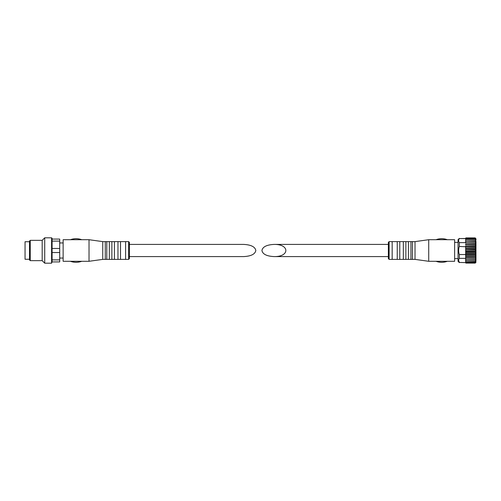 <?xml version="1.0" encoding="UTF-8"?>
<svg xmlns="http://www.w3.org/2000/svg" width="501" height="501" viewBox="0 0 501 501"><rect width="100%" height="100%" fill="white"/><g stroke="black" fill="none" stroke-linecap="round" stroke-linejoin="round"><path stroke-width="0.75" d="M475.186 263.069L465.861 263.094L465.667 262.618L465.861 263.094L475.186 263.094L475.95 262.367L475.186 263.094L475.95 262.367L475.186 262.731L475.95 261.691L475.186 261.998L475.95 260.839L475.186 260.915L475.95 259.668L475.186 259.512L475.95 258.222L475.186 257.84L475.95 256.537L475.186 255.942L475.95 254.671L475.186 253.882L475.95 252.679L475.186 251.483L475.95 250.381L475.186 249.517L465.861 249.279L475.186 249.279L475.95 248.321L475.186 247.344L465.861 247.118L475.186 247.118L475.95 246.329L475.186 245.271L465.861 245.058L475.186 245.058L475.95 244.463L475.186 243.354L465.861 243.16L475.186 243.16L475.95 242.778L475.186 241.651L465.861 241.488L475.95 241.332L475.186 240.223L465.861 240.085L475.95 240.161L475.186 239.102L465.861 239.002L475.186 239.002L475.95 239.39L475.95 240.161L475.95 239.309L475.186 238.332L465.861 238.269L475.186 238.269L475.95 238.789L475.186 237.931L465.861 237.906L465.667 238.382L465.861 237.906L475.186 237.906L475.95 238.789M475.95 250.381L475.95 248.559M475.95 252.441L475.95 250.619M475.95 254.445L475.95 252.679L475.95 254.445M475.95 256.33L475.95 254.671M475.95 258.034L475.95 256.537L475.95 258.034M465.667 258.065L475.95 258.065L475.95 259.512L475.95 258.222M475.95 260.72L475.95 259.668M475.95 239.309L475.95 238.833M475.95 242.778L475.95 241.488L475.95 242.935L465.667 242.935M475.95 244.463L475.95 242.966L475.95 244.463M475.95 246.329L475.95 244.67M475.95 248.321L475.95 246.555M475.186 251.483L465.861 251.483L465.667 252.197L465.667 250.913L465.861 251.483M475.186 251.721L465.861 251.721M475.186 253.656L465.861 253.656L465.667 254.251L465.667 253.011L465.861 253.656M475.186 253.882L465.861 253.882M475.186 255.729L465.861 255.729L465.667 256.199L465.667 255.034L465.861 255.729M475.186 255.942L465.861 255.942M475.186 257.646L465.861 257.646L465.667 257.971L465.667 256.919L465.861 257.646M475.186 257.84L465.861 257.84M475.186 259.349L465.667 259.512L465.667 258.604L465.861 259.349M475.186 259.512L465.667 259.512L465.861 260.777L475.186 260.777M475.186 260.915L465.861 260.777M475.186 261.898L465.861 261.998L465.667 261.203L465.861 261.898M475.186 261.998L465.861 261.998M475.186 262.668L465.861 262.731L465.667 262.029L465.861 262.668M475.186 262.731L465.861 262.731M465.861 260.915L465.667 260.05M465.861 237.931L465.667 238.495L459.323 238.576C458.396 239.923 458.396 241.275 459.323 242.634L465.667 242.634L465.667 238.576L459.323 238.576M465.861 241.651L465.667 242.396L465.667 240.95M261.923 250.5C262.662 254.195 266.726 256.224 274.11 256.593C289.766 256.888 289.766 244.112 274.11 244.407C266.726 244.776 262.662 246.805 261.923 250.5M465.667 246.749L459.323 246.448L459.323 242.634M475.95 246.473L465.667 246.473L465.667 245.966M465.667 244.801L465.667 244.081M465.667 243.029L465.667 242.634M465.667 255.034L465.667 254.552L459.323 254.552L459.323 258.366C458.396 259.712 458.396 261.065 459.323 262.424L458.622 260.395M465.667 257.971L465.667 258.366L459.323 258.366M465.667 256.919L465.667 256.199M465.667 262.618L459.323 262.424L465.667 262.624M459.323 262.624L458.052 261.353L458.052 239.647L459.323 238.376M459.323 246.448C458.402 249.141 458.402 251.846 459.323 254.552M465.667 262.505L465.861 263.069M465.667 240.311L465.667 239.797M465.667 239.44L465.667 238.971M465.667 262.299L465.667 258.366M465.667 261.203L465.667 260.783M475.95 254.527L465.667 254.527L465.667 246.686M465.667 248.803L465.667 247.989M465.667 253.011L465.667 252.542L475.95 252.542M465.667 250.913L465.667 250.5L475.95 250.5M447.355 261.29L454.626 261.29L454.626 239.71L428.724 239.71L428.724 261.29L447.355 261.29C443.567 262.643 439.778 262.643 435.989 261.297M428.724 261.29L415.016 259.386L415.016 241.614L428.724 239.71M415.016 259.386L412.48 259.386L412.48 241.614L415.016 241.614M412.48 259.386L410.958 259.386L410.958 241.614L412.48 241.614M410.958 259.386L408.415 259.386L408.415 241.614L410.958 241.614M408.415 259.386L405.879 259.386L405.879 241.614L408.415 241.614M405.879 259.386L403.336 259.386L403.336 241.614L405.879 241.614M403.336 259.386L399.785 259.386L399.785 241.614L403.336 241.614M399.785 259.386L397.243 259.386L397.243 241.614L399.785 241.614M397.243 259.386L392.17 259.386L392.17 241.614L397.243 241.614M274.11 256.593L388.363 256.593L388.363 258.622L388.363 242.378L389.12 241.614L389.12 259.386L388.363 258.622M465.667 248.458L475.95 248.458M465.667 256.387L475.95 256.387M465.667 244.613L475.95 244.613M129.396 244.407L243.643 244.407C251.032 244.776 255.097 246.805 255.829 250.5C255.097 254.195 251.032 256.224 243.643 256.593L129.396 256.593M52.091 259.887L52.091 261.923L59.707 261.923L59.707 252.542L52.091 252.542L52.091 259.887L59.707 259.887M30.254 240.342L30.254 260.658L29.49 259.894L29.49 241.106L30.254 240.342L42.184 240.342L44.727 237.806L51.578 237.806L52.091 238.313L52.091 248.458L59.707 248.458L59.707 252.542M52.091 248.458L52.091 252.542M52.091 241.113L59.707 241.113L59.707 239.077L52.091 239.077M59.707 248.458L59.707 241.113M81.713 239.716L63.132 239.71L63.132 261.29L81.701 261.284M70.397 239.703C74.186 238.357 77.974 238.357 81.763 239.703L89.028 239.71L89.028 261.29L81.763 261.29C77.974 262.643 74.186 262.643 70.397 261.297M89.028 239.71L102.736 241.614L102.736 259.386L89.028 261.29M102.736 241.614L105.279 241.614L105.279 259.386L102.736 259.386M105.279 241.614L106.801 241.614L106.801 259.386L105.279 259.386M106.801 241.614L109.337 241.614L109.337 259.386L106.801 259.386M109.337 241.614L111.88 241.614L111.88 259.386L109.337 259.386M111.88 241.614L114.416 241.614L114.416 259.386L111.88 259.386M114.416 241.614L117.973 241.614L117.973 259.386L114.416 259.386M117.973 241.614L120.509 241.614L120.509 259.386L117.973 259.386M120.509 241.614L125.588 241.614L125.588 259.386L120.509 259.386M129.396 250.5L129.396 258.622L128.638 259.386L128.638 241.614L129.396 242.378L129.396 250.5M42.184 240.342L42.184 260.658L44.727 263.194L51.578 263.194L51.578 237.806M44.727 237.806L44.727 263.194M52.091 261.923L51.578 263.194M29.49 241.739L25.05 241.739L25.05 259.261L29.49 259.261M388.363 244.407L274.11 244.407M458.052 242.378L454.626 242.378M458.052 258.622L454.626 258.622M392.17 241.614L389.12 241.614M392.17 259.386L389.12 259.386M435.989 239.703C439.778 238.357 443.573 238.357 447.362 239.703M59.707 258.053L63.132 258.053M59.707 242.947L63.132 242.947M125.588 259.386L128.638 259.386M125.588 241.614L128.638 241.614M30.254 260.658L42.184 260.658"/></g></svg>
